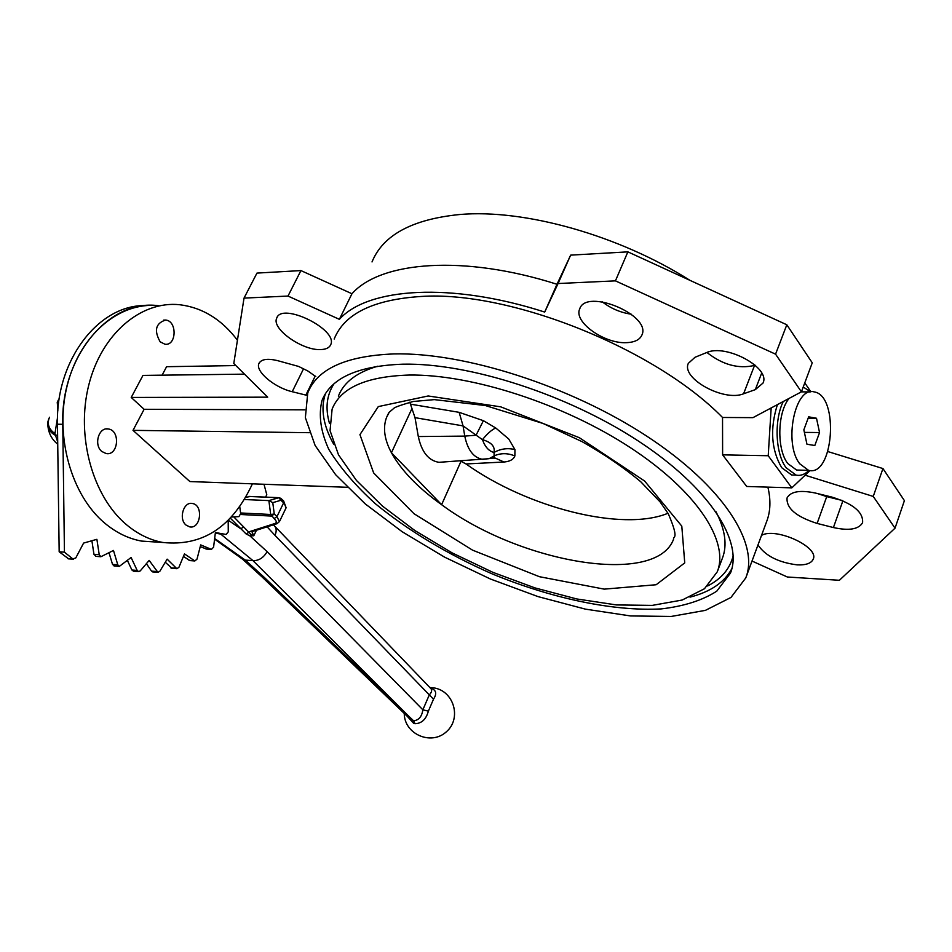 <?xml version="1.0" encoding="UTF-8"?>
<svg xmlns="http://www.w3.org/2000/svg" width="952" height="952" viewBox="0 0 952 952"><rect width="100%" height="100%" fill="white"/><g stroke="black" fill="none" stroke-linecap="round" stroke-linejoin="round"><path stroke-width="1.43" d="M273.414 524.826L274.188 525.635C276.544 527.979 276.806 531.216 274.973 535.357L433.493 699.208L428.364 711.156L422.867 709.799L429.304 694.865C431.827 692.223 432.303 690.081 430.72 688.439L274.807 526.278M433.493 699.208C437.206 693.496 436.171 689.772 430.375 688.046L430.328 688.046M428.364 711.156C426.127 719.319 421.688 723.496 415.012 723.687L413.584 720.783C418.761 720.295 421.855 716.63 422.867 709.799L267.119 551.648L249.864 535.845L246.104 533.953L230.313 518.162M407.075 716.13L413.703 723.377L415.012 723.687M96.009 556.361L93.951 554.29L91.892 540.736M228.194 520.316L228.266 531.87L226.124 534.465L215.39 532.525L213.581 547.21L211.415 549.399L200.694 544.901L196.993 559.169L194.862 560.954L184.474 553.897L178.916 567.321L176.858 568.701L167.135 559.145L159.817 571.307L157.913 572.33L149.166 560.395L140.241 570.902L138.54 571.593L137.183 570.427L131.09 557.503L119.333 566.38L117.786 564.798L113.478 550.446L100.9 556.73L99.222 554.671L96.89 539.32L83.597 543.08L75.755 557.991L72.757 558.86L64.438 552.172L62.761 424.294C60.654 356 109.432 298.726 158.341 305.711C119.583 301.51 79.909 334.533 67.235 385.382C54.359 436.123 71.317 495.599 105.16 523.493C116.477 532.834 128.603 538.701 141.527 541.081L157.377 542.116M114.43 566L112.526 564.393L109.04 552.814M133.625 571.2L131.923 570.022L127.437 560.514M152.986 571.938L151.535 571.129L146.406 563.643M171.943 568.332L165.279 562.227M250.519 496.48L245.711 497.313M263.99 484.259L266.786 494.695L265.608 497.123M221.209 534.167L215.307 533.144M239.737 506.666L240.677 513.616L238.904 516.627L231.395 517.007M206.489 549.078L200.265 546.591M189.936 560.597L183.415 556.432M68.687 558.872L59.167 551.791L64.438 552.172M59.167 551.791L57.465 424.235C55.573 359.856 99.139 304.152 145.823 305.604M244.414 499.526L268.869 500.597L278.817 497.729L248.722 496.468M233.775 516.888L248.9 532.287L250.316 531.383L251.911 531.692L253.779 535.774L249.864 535.845L250.685 534.12L253.779 535.774L256.481 530.228M214.652 538.499L245.307 560.097L252.994 560.645L220.804 534.143M57.513 417.619L54.954 433.612L57.691 441.906M261.11 576.031L410.133 719.069L413.275 720.723L408.943 716.368L413.584 720.783L414.501 723.603M48.873 418.654L47.993 421.391C46.969 427.329 49.349 431.91 55.121 435.147L57.608 435.195M49.516 417.238C46.803 423.664 48.611 429.126 54.954 433.612M59.322 398.233L57.239 402.208L57.905 410.205M246.104 533.953L248.9 532.287L250.685 534.12M272.772 502.644L268.869 500.597L270.689 514.473L274.259 514.032L276.984 516.555L283.636 502.823L280.923 500.276L272.772 502.644L274.259 514.032L271.439 516.067L240.677 514.508M243.676 526.944L240.796 528.788L228.266 520.244M491.613 458.269L494.314 457.841L493.993 452.45C495.254 446.547 491.41 442.287 482.462 439.669L463.053 425.889L459.15 412.335L483.402 420.689L495.73 427.972L508.773 439.05L514.949 449.606L514.865 455.972C513.497 459.495 509.855 461.506 503.953 462.017L466.016 463.957C527.467 507.809 622.465 532.108 667.983 513.259M483.402 420.689L476.071 435.219L464.766 436.111L463.053 425.889L415.012 417.654L418.309 436.552C421.653 452.045 428.531 460.637 438.943 462.315L443.477 462.017M415.012 417.654L409.812 402.184M789.089 398.4C777.332 412.478 776.618 449.415 787.768 463.529L796.61 470.05L800.394 470.145M810.176 391.938L801.406 391.843M799.763 463.802L808.557 470.347C833.631 477.44 839.486 395.377 814.162 391.915C794.968 385.869 783.282 443.346 799.763 463.802M777.403 404.636C769.823 428.781 771.263 449.808 781.711 467.694L791.683 475.012L795.955 475.119M783.234 401.53C773.917 420.451 775.475 454.009 786.185 467.801L796.134 475.119C800.608 476.012 804.88 474.453 808.938 470.419M810.664 391.843L803.214 387.024M320.681 349.574C302.438 350.741 271.344 328.797 276.675 318.218C281.542 301.629 338.472 329.606 330.713 344.695C329.38 347.766 326.036 349.396 320.681 349.574M626.356 342.66C604.306 343.898 573.485 321.919 579.661 309.007C585.968 287.706 651.668 315.136 641.922 335.009C639.803 339.805 634.615 342.351 626.356 342.66M631.295 314.219C620.526 312.613 610.827 308.472 602.211 301.796M351.954 293.74C380.776 261.169 463.945 254.541 557.003 284.279L544.699 312.066C451.105 281.887 367.853 287.599 339.376 319.337L351.954 293.74L300.927 270.582L288.004 296.06L339.376 319.337M306.889 395.342L292.216 391.712C274.688 387.726 255.112 371.351 258.908 363.569C261.062 359.285 267.131 358.261 277.103 360.51L298.535 366.413L307.758 370.935L315.778 376.564M706.408 352.668C725.757 343.386 770.918 367.793 762.992 383.085L755.305 389.642L743.572 393.795C723.901 401.97 680.966 378.444 688.332 363.355L695.019 357.274L706.408 352.668M761.541 535.345C776.094 527.015 819.601 547.198 813.175 559.252C811.247 563.37 805.892 565.238 797.121 564.869C778.308 562.418 765.265 555.778 757.982 544.937M817.125 523.422C796.277 516.781 786.257 508.285 787.054 497.92C790.636 491.494 800.013 489.863 815.198 493.005L831.941 497.087C853.254 503.763 863.464 512.307 862.583 522.707C858.692 529.348 848.97 530.954 833.417 527.551L817.125 523.422L826.729 496.623L817.447 493.552M101.828 451.486C93.534 444.965 98.687 426.936 108.23 428.971C120.654 430.233 118.441 456.044 106.136 453.557L101.828 451.486M160.174 341.839C153.843 330.534 155.64 323.275 165.577 320.05C177.346 320.753 176.679 346.123 164.946 344.219L160.174 341.839M186.08 525.099C178.345 519.066 183.51 501.383 192.34 503.489C203.633 504.834 200.824 529.383 189.662 526.861L186.08 525.099M252.399 483.83C232.371 527.075 202.514 546.626 162.84 542.473C149.928 540.07 137.826 534.155 126.521 524.731C92.737 496.575 75.815 436.48 88.726 385.215C101.436 333.831 141.122 300.487 179.821 304.747C202.467 307.579 221.661 319.396 237.429 340.197M403.017 364.176C469.027 362.819 567.452 394.485 638.328 441.014C709.371 487.567 743.417 541.069 730.47 573.08L716.773 591.168C702.481 600.355 683.976 606.269 661.223 608.911C613.076 611.493 551.541 598.344 492.398 573.985C447.63 554.326 408.634 530.918 375.409 503.763C355.429 485.603 339.876 467.456 328.773 449.308C320.657 431.542 318.396 415.286 321.978 400.53C330.939 377.944 357.964 365.818 403.017 364.176M715.987 511.748C725.293 529.8 727.411 545.329 722.354 558.336L717.51 571.176M338.388 396.139C343.779 382.252 356.893 372.28 377.73 366.222M409.11 375.052C471.43 374.077 563.822 403.969 630.414 447.678C697.185 491.399 729.446 541.664 717.261 571.819L704.444 588.752L682.203 600.022L652.263 605.389L616.503 604.937L576.793 598.963L535 587.908L492.922 572.354L452.343 552.993L414.941 530.597L382.43 506.059L356.441 480.427L338.507 454.842L330.047 430.601L332.117 409.122C340.637 387.762 366.306 376.397 409.11 375.052M411.99 408.467L391.439 452.759C384.382 439.55 382.74 427.805 386.512 417.512L389.237 412.228L393.819 408.372C394.318 407.385 400.78 405.088 413.204 401.482L434.362 399.626L485.341 405.528L543.092 423.485L581.993 441.609C604.365 454.271 623.917 467.622 640.66 481.652L660.129 501.942L668.34 513.866C680.323 541.593 672.16 535.952 673.707 538.832C656.713 586.872 520.351 563.251 441.609 504.691C417.928 487.71 401.208 470.395 391.439 452.759L441.609 504.691L461.006 461.292L466.016 463.957M372.018 261.931C382.99 235.037 412.275 219.222 459.875 214.498C524.469 208.857 618.931 235.251 689.95 280.34M767.871 487.127C770.965 500.038 770.537 511.557 766.598 521.684L746.213 576.733M810.033 470.55L791.814 487.864L746.725 486.472L722.616 454.854L722.532 417.476L752.972 417.642L801.429 391.831L775.559 354.168L615.432 280.864L558.074 283.529L544.699 312.066M334.188 339.031C344.291 313.791 373.22 299.606 420.962 296.477C509.713 290.42 654.952 348.444 722.532 417.476M393.7 353.93C464.314 352.133 570.427 386.048 646.765 436.147C723.306 486.258 759.648 543.723 745.749 577.959L730.969 597.451L705.432 610.351L671.196 616.456L630.462 615.932L585.373 609.125L538.035 596.606L490.447 579.018L444.524 557.11L402.172 531.74L365.247 503.905L335.639 474.715L315.112 445.476L305.366 417.666L307.746 392.938C317.206 368.912 345.862 355.905 393.7 353.93M461.006 461.292L460.149 460.899M162.114 375.171L166.588 366.698L235.858 365.568M722.616 454.854L768.216 455.734L771.168 407.956M347.302 487.293L189.888 481.557L133.018 430.352L309.305 432.696M133.018 430.352L144.121 409.289L304.759 409.836M244.509 374.148L142.955 375.409L131.221 397.448L267.702 397.162L233.787 363.509L244.021 298.107L288.004 296.06M144.121 409.289L131.221 397.448M804.773 382.859L810.866 391.819M791.814 487.864L768.216 455.734M244.021 298.107L256.957 273.093L300.927 270.582M801.429 391.831L812.258 362.819L786.816 324.775L627.868 251.863L570.641 255.136L557.003 284.279M755.126 365.199L754.555 365.413C738.514 369.15 722.639 364.83 706.931 352.466M752.02 561.049L787.352 577.007L839.39 580.28L895.035 528.17L904.4 500.633L882.944 468.551L827.883 451.569M826.729 496.623L842.139 500.454M895.035 528.17L873.246 496.432L805.13 475.215M882.944 468.551L873.246 496.432M570.641 255.136L558.074 283.529M627.868 251.863L615.432 280.864M786.816 324.775L775.559 354.168M803.845 429.852L806.963 444.239L814.817 445.5L819.553 432.553L816.507 418.261L808.653 416.833L803.845 429.852M808.141 418.214L816.507 418.261M804.392 432.387L819.553 432.553M493.445 458.126L495.433 458.15L503.953 462.017M490.756 458.412L482.831 459.388C473.68 457.852 467.658 450.094 464.766 436.111L418.309 436.552M438.943 462.315L489.126 458.674L494.564 455.675C501.192 452.938 507.952 453.045 514.865 455.972M495.73 427.972C491.696 429.792 487.269 433.684 482.462 439.669C485.032 446.904 488.876 451.165 493.993 452.45C500.764 448.725 507.749 447.773 514.949 449.606M93.951 554.29L99.222 554.671M112.526 564.393L117.786 564.798M131.923 570.022L137.183 570.427M151.535 571.129L156.782 571.533M170.741 567.82L175.989 568.225M205.882 548.959L211.118 549.316M189.02 560.323L194.267 560.704M67.485 558.455L72.757 558.86M57.465 424.235L62.761 424.294M240.594 512.973L270.689 514.473L274.164 518.578L276.984 516.555L279.412 521.696M274.973 535.357L267.119 526.837M264.858 577.912L261.705 576.615L242.57 559.181L245.307 560.097L264.858 577.912L408.943 716.368L252.994 560.645C258.861 560.764 263.573 557.777 267.119 551.648M250.316 531.383L275.021 523.469C276.949 522.672 276.663 521.042 274.164 518.578M286.028 507.999L283.506 500.859L280.935 498.432M278.817 497.729L280.804 498.312L280.923 500.276L278.817 497.729M275.021 523.469L276.58 523.814L252.328 531.561M283.636 500.978L286.124 507.773L279.519 521.47L277.068 523.648M410.657 404.195L459.15 412.335M303.605 368.674L292.216 391.712M761.683 373.065L755.305 389.642M731.921 568.511C724.591 582.279 710.62 591.835 690.01 597.142M333.605 444.072C323.192 425.389 320.455 408.61 325.394 393.759M733.207 555.587C730.017 568.677 721.497 578.804 707.633 585.98M329.523 423.533C325.132 408.467 326.595 395.27 333.914 383.906M428.174 395.972L500.704 406.837L579.304 437.682L644.647 481.046L681.799 526.135L684.738 562.894L656.154 584.742L604.222 589.133L539.415 576.698L472.525 550.137L413.989 513.699L373.636 472.918L359.939 434.636L378.289 406.599L428.174 395.972M388.678 412.918L386.512 417.512L389.249 412.216M842.901 500.788L833.417 527.551M754.555 365.413L743.572 393.795M315.195 376.076L305.854 395.092M404.255 713.429C404.207 734.063 431.042 745.856 446.25 731.886C462.041 718.582 453.878 690.545 433.505 687.844L429.852 687.546M95.628 556.337L100.9 556.73M114.073 565.964L119.333 566.38M133.28 571.176L138.54 571.593M152.665 571.914L157.913 572.33M171.622 568.308L176.858 568.701M206.179 549.054L211.415 549.399M189.615 560.573L194.862 560.954M68.294 558.836L73.566 559.24M242.57 559.181L214.581 539.141M57.727 444.191C51.194 439.015 47.862 431.91 47.731 422.878M248.9 496.408L279.079 497.682M613.6 460.673L603.782 454.259M808.557 470.347L796.61 470.05M796.134 475.119L791.683 475.012M277.175 317.254L276.675 318.218M579.923 308.4L579.661 309.007M259.325 362.748L258.908 363.569M108.23 428.971L106.231 428.947M165.577 320.05L163.601 320.122M192.34 503.489L190.757 503.406M162.84 542.473L141.527 541.081M730.47 573.08L730.791 572.188M321.978 400.53L324.822 394.675"/></g></svg>
